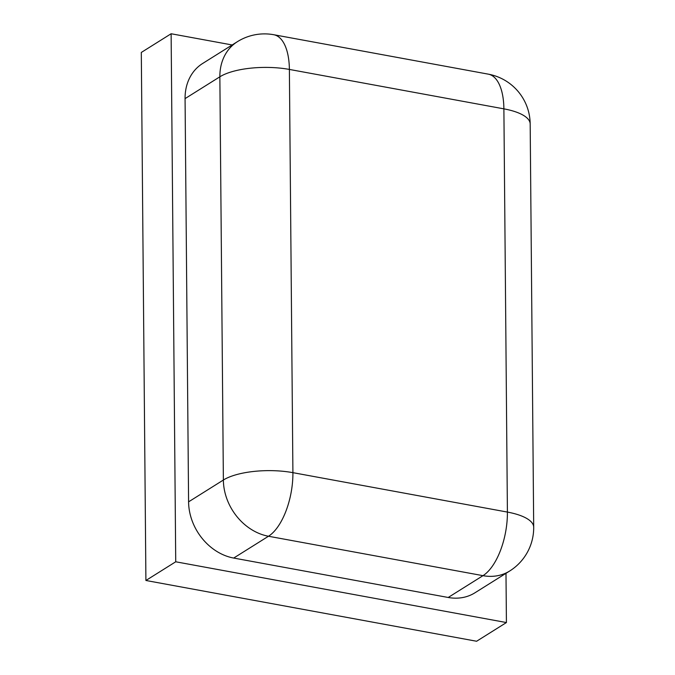 <?xml version="1.0" encoding="UTF-8"?>
<svg xmlns="http://www.w3.org/2000/svg" width="675" height="675" viewBox="0 0 675 675"><rect width="100%" height="100%" fill="white"/><g stroke="black" fill="none" stroke-linecap="round" stroke-linejoin="round"><path stroke-width="1.01" d="M232.158 44.963L171.121 33.75L175.728 561.786L506.419 622.553L505.988 573.32M506.419 622.553L476.609 641.25L145.91 580.483L141.303 52.447L171.121 33.75M175.728 561.786L145.91 580.483M289.381 69.432A51.131 17.609 179.5 0 0 219.856 76.807L223.374 480.026A51.131 17.609 -0.5 0 1 292.908 472.66A51.131 23.448 100.4 0 1 268.481 536.245L482.979 575.665A51.131 23.448 -79.6 0 0 507.406 512.08A51.131 17.609 -0.5 0 1 533.697 527.217L530.179 123.989A51.131 17.609 179.5 0 0 503.888 108.852A51.131 23.448 -79.6 0 0 488.287 74.149L273.78 34.729A51.131 23.448 100.4 0 1 289.381 69.432L503.888 108.852L507.406 512.08L292.908 472.66L289.381 69.432M273.78 34.729A51.131 51.131 0 0 0 237.372 41.698L202.593 63.509A51.131 41.884 57.9 0 0 185.068 98.617L188.587 501.846L223.374 480.026A51.131 41.884 57.9 0 0 268.481 536.245L233.693 558.056L448.2 597.476A51.131 41.884 57.9 0 0 474.947 592.793L509.735 570.983A51.131 51.131 0 0 0 533.697 527.217M448.2 597.476L482.979 575.665A51.131 41.884 57.9 0 0 509.735 570.983M237.372 41.698A51.131 41.884 57.9 0 0 219.856 76.807L185.068 98.617M188.587 501.846A51.131 41.884 57.9 0 0 233.693 558.056M530.179 123.989A51.131 51.131 0 0 0 488.287 74.149"/></g></svg>
